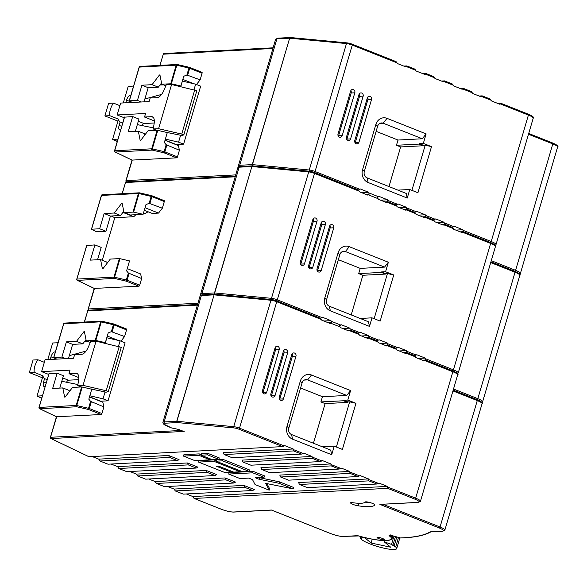 <?xml version="1.0" encoding="UTF-8"?>
<svg xmlns="http://www.w3.org/2000/svg" width="587" height="587" viewBox="0 0 587 587"><rect width="100%" height="100%" fill="white"/><g stroke="black" fill="none" stroke-linecap="round" stroke-linejoin="round"><path stroke-width="0.88" d="M55.303 352.031A5.034 2.26 -68.3 0 0 55.281 352.017A5.034 2.26 -68.3 0 0 54.818 351.951A5.034 2.26 -68.3 0 0 50.988 356.83L55.273 358.532M352.978 504.387A5.034 0.91 -163.6 0 0 358.246 505.833A42.315 7.624 -163.6 0 0 374.8 504.974A5.034 0.91 -163.6 0 0 374.822 504.923A5.034 0.91 -163.6 0 0 370.382 502.67A5.034 0.91 -163.6 0 0 365.18 502.032A32.241 5.811 16.4 0 1 352.567 502.692A5.034 0.91 -163.6 0 0 350.571 502.839A5.034 0.91 -163.6 0 0 352.978 504.387M382.489 538.477A3.779 0.682 -163.6 0 0 377.037 537.501A3.779 0.682 -163.6 0 0 378.842 538.661A3.779 0.682 -163.6 0 0 384.287 539.636A3.779 0.682 -163.6 0 0 382.489 538.477M81.63 386.943L82.217 387.024L76.758 405.558L76.171 405.478L81.63 386.943L72.524 387.42L65.296 396.863A1.005 0.455 111.7 0 1 64.864 397.179A1.005 0.455 111.7 0 1 64.768 397.164A1.005 0.455 111.7 0 1 64.599 396.9L62.794 387.926L69.075 390.421L69.31 391.617M357.894 535.667L343.102 536.467A1.005 0.88 -93 0 1 342.771 536.408C339.653 536.357 335.683 535.432 330.863 533.642L271.612 510.096M430.667 531.895L430.198 531.844C424.386 535.388 414.4 537.413 400.253 537.934L392.82 535.821C389.885 535.087 388.667 535.073 389.159 535.792C398.353 541.896 378.718 541.999 358.686 535.953L342.771 536.408M271.451 510.03L233.288 512.025C230.17 511.967 226.2 511.05 221.38 509.259L194.187 498.451L387.699 488.347L414.899 499.155C419.162 500.975 420.211 502.046 418.054 502.377L379.877 504.372L439.289 527.984C443.552 529.804 444.601 530.875 442.444 531.206L430.198 531.844L442.774 531.257A1.005 0.88 -93 0 1 442.444 531.206M336.373 447.023L349.669 401.846L355.957 403.306L342.39 449.415L334.23 446.171L322.351 446.788M78.673 379.657L68.415 380.193A2.517 1.13 -68.3 0 0 66.624 382.269M89.481 396.951L102.842 402.264L103.877 406.886L101.918 413.542A1.005 0.455 111.7 0 1 101.155 414.517L56.491 416.748M103.877 406.886L90.611 401.369L88.571 408.303L89.305 408.53A1.005 0.455 111.7 0 1 88.542 409.506L88.571 408.303L76.758 405.558L76.728 406.762L39.681 408.699L56.675 416.836L50.533 437.286L181.207 430.462M114.098 324.097L126.33 328.962A1.005 0.455 111.7 0 1 126.425 328.977A1.005 0.455 111.7 0 1 126.543 329.887L124.583 336.542L120.944 341.172M106.775 337.767L120.093 340.834L125.119 342.83L108.052 400.818L100.685 401.207A5.034 2.26 111.7 0 1 100.23 401.134L89.503 396.871M262.837 392.923A2.517 2.209 87 0 0 263.035 392.439L266.681 392.248L279.265 349.47L275.619 349.661L263.035 392.439M275.619 349.661A2.517 2.209 87 0 0 275.281 347.321M292.355 356.309L279.764 399.087L283.411 398.896L296.002 356.118L292.355 356.309A2.517 2.209 87 0 0 292.018 353.976M279.573 399.571A2.517 2.209 87 0 0 279.764 399.087M283.991 352.985L271.399 395.763L275.046 395.572L287.637 352.794L283.991 352.985A2.517 2.209 87 0 0 283.646 350.652M271.201 396.247A2.517 2.209 87 0 0 271.399 395.763M265.676 483.358L269.176 490.16L255.052 484.546L252.505 479.601L248.741 478.104L239.988 478.559L228.695 474.069L252.762 472.814L264.062 477.304L255.308 477.759L259.072 479.256L279.118 483.292L293.243 488.905L265.676 483.358M218.621 466.129L216.427 466.247L231.491 472.234L224.931 472.572L198.567 462.101L213.888 461.301L240.244 471.772L233.677 472.117L218.621 466.129M248.998 471.317L242.431 471.662L216.075 461.184L222.634 460.839L248.998 471.317L249.416 469.894L223.06 459.416L222.634 460.839M198.824 455.314L210.117 459.804L194.803 460.604L183.504 456.114L198.824 455.314L199.242 453.883L201.172 454.654M201.011 455.196L207.578 454.852L218.87 459.342L212.311 459.687L201.011 455.196L201.429 453.773L207.996 453.428L219.289 457.919L218.87 459.342M299.458 484.488L298.622 482.565L368.519 478.911L368.871 480.863L299.458 484.488L307.405 487.643L376.817 484.026L378.982 483.072L387.347 486.396L387.699 488.347M280.63 477.004L279.794 475.081L349.691 471.427L350.043 473.379L280.63 477.004L288.577 480.166L357.989 476.541L360.154 475.587L368.519 478.911M261.802 469.519L260.966 467.597L330.863 463.943L331.215 465.895L261.802 469.519L269.749 472.682L339.161 469.057L341.326 468.103L349.691 471.427M242.974 462.035L242.138 460.113L312.035 456.466L312.387 458.41L242.974 462.035L250.92 465.197L320.333 461.573L322.498 460.619L330.863 463.943M224.146 454.551L223.309 452.628L293.207 448.982L293.559 450.933L224.146 454.551L232.092 457.713L301.505 454.089L303.67 453.135L312.035 456.466M107.993 464.192L177.399 460.568L169.445 457.412L99.937 461.015L107.993 464.192L100.047 461.037L98.726 459.137L168.608 455.483L179.072 459.643L177.399 460.568M126.821 471.677L196.227 468.052L188.273 464.897L118.765 468.492L126.821 471.677L118.875 468.514L117.554 466.614L187.436 462.967L197.9 467.127L196.227 468.052M145.649 479.161L215.055 475.536L207.101 472.374L137.593 475.976L145.649 479.161L137.703 475.998L136.382 474.098L206.264 470.451L216.728 474.612L215.055 475.536M164.477 486.645L233.883 483.02L225.929 479.858L156.421 483.461L164.477 486.645L156.531 483.483L155.21 481.582L225.092 477.935L235.556 482.088L233.883 483.02M183.305 494.122L252.711 490.505L244.757 487.342L175.249 490.945L183.305 494.122L175.359 490.967L174.038 489.066L243.921 485.42L254.384 489.573L252.711 490.505M258.852 477.576L279.544 481.868L293.661 487.474L293.243 488.905M279.544 481.868L279.118 483.292M259.491 477.833L259.072 479.256M228.695 474.069L229.113 472.645L253.18 471.39L264.48 475.881L264.062 477.304M253.18 471.39L252.762 472.814M266.96 483.615L269.594 488.736L269.176 490.16M240.501 470.891L240.244 471.772M198.567 462.101L198.986 460.67L214.306 459.87L216.236 460.641M214.306 459.87L213.888 461.301M231.491 472.234L231.755 471.354M216.075 461.184L216.493 459.76L223.06 459.416M183.504 456.114L183.929 454.683L199.242 453.883M210.381 458.924L210.117 459.804M207.996 453.428L207.578 454.852M169.445 457.412L168.608 455.483M244.757 487.342L243.921 485.42M225.929 479.858L225.092 477.935M207.101 472.374L206.264 470.451M188.273 464.897L187.436 462.967M49.007 373.824L57.137 373.244L52.661 388.455L62.794 387.926M284.284 445.966L282.677 446.604L238.755 429.148A1.005 0.455 -68.3 0 0 239.518 428.172L284.284 445.966L284.842 445.658L293.207 448.982M129.881 471.515L136.382 474.098M148.709 478.999L155.21 481.582M167.537 486.484L174.038 489.066M186.365 493.968L192.866 496.551L387.347 486.396M92.225 456.554L98.726 459.137M111.053 464.031L117.554 466.614M89.165 456.708L87.845 456.209A1.005 0.455 -68.3 0 0 87.845 456.209A1.005 0.455 -68.3 0 0 87.94 456.224L89.165 456.708L282.677 446.604M192.243 322.615A10.074 1.812 -163.6 0 1 192.294 322.512L170.751 395.704A10.074 1.812 -163.6 0 0 170.7 395.807L162.863 422.427A10.074 1.812 16.4 0 1 164.162 421.943L176.731 421.29L214.101 294.865L176.892 421.297L233.721 426.661A5.034 0.91 16.4 0 1 239.518 428.172L276.734 301.74A5.034 0.91 -163.6 0 0 270.93 300.236L233.721 426.661A1.005 0.726 -84.6 0 0 234.118 427.945L177.289 422.574A1.005 0.88 -93 0 1 176.731 421.29L176.892 421.297A1.005 0.726 95.4 0 0 177.289 422.574L164.72 423.227A1.005 0.88 -93 0 1 164.162 421.943L201.37 295.51A10.074 1.812 -163.6 0 0 200.072 295.995L192.243 322.615A10.074 1.812 -163.6 0 0 192.228 322.725M183.68 431.423L51.091 438.57A1.005 0.66 115.6 0 1 50.687 438.247M57.137 373.244L63.418 375.739L59.786 388.08M90.611 401.369L88.82 399.204L91.748 389.232L82.217 387.024M192.866 496.551L194.077 498.429L221.292 509.245A1.005 0.455 -68.3 0 0 221.38 509.259M418.054 502.377A1.005 0.88 -93 0 0 418.384 502.435L379.877 504.372M425.472 360.014L422.413 360.176L425.472 360.014L424.284 360.917L415.912 357.586L414.591 355.693L416.755 354.739L425.12 358.063L425.472 360.014L452.76 370.837A1.005 0.455 111.7 0 1 452.871 371.747A10.074 1.812 16.4 0 1 457.677 374.844L420.461 501.276A10.074 1.812 -163.6 0 0 415.662 498.18A1.005 0.455 111.7 0 1 414.899 499.155M406.644 352.53L403.585 352.692L406.644 352.53L405.456 353.433L397.083 350.109L395.763 348.208L397.927 347.255L406.292 350.578L406.644 352.53L414.701 355.707L406.74 352.567M387.816 345.046L384.756 345.207L387.816 345.046L386.628 345.948L378.255 342.625L376.935 340.724L379.099 339.77L387.464 343.094L387.816 345.046L395.873 348.23L387.912 345.09M368.988 337.562L365.928 337.723L368.988 337.562L367.8 338.464L359.427 335.14L358.107 333.24L360.271 332.286L368.636 335.61L368.988 337.562L377.045 340.746L369.084 337.606M350.16 330.077L347.1 330.239L350.16 330.077L348.972 330.98L340.599 327.656L339.279 325.756L341.443 324.802L349.808 328.133L350.16 330.077L358.217 333.262L350.256 330.121M323.899 321.016L330.98 320.649L331.332 322.601L328.272 322.755L331.332 322.601L330.143 323.496L321.771 320.172L321.493 319.533L276.734 301.74A1.005 0.455 -68.3 0 0 276.616 300.83A1.005 0.455 -68.3 0 0 276.528 300.815A4.028 0.726 -163.6 0 0 271.884 299.612A4.028 0.726 16.4 0 1 276.528 300.815M334.23 446.171L331.714 454.727L292.59 439.179A10.074 8.82 -93 0 1 287.021 426.345L300.309 381.19A10.074 8.82 -93 0 1 311.477 375.012L350.593 390.56L346.763 395.44L307.647 379.892A5.034 4.41 87 0 0 305.981 379.613A5.034 4.41 87 0 0 302.063 382.981L288.775 428.136A5.034 4.41 87 0 0 291.556 434.549L330.679 450.097L331.714 454.727M355.957 403.306L347.798 400.063L350.593 390.56M266.681 392.248A2.517 2.209 -93 0 1 262.492 390.582L275.083 347.805A2.517 2.209 -93 0 1 279.265 349.47M275.046 395.572A2.517 2.209 -93 0 1 270.864 393.906L283.455 351.129A2.517 2.209 -93 0 1 287.637 352.794M283.411 398.896A2.517 2.209 -93 0 1 279.229 397.238L291.82 354.46A2.517 2.209 -93 0 1 296.002 356.118M56.778 359.127L53.813 357.505L61.899 357.087L65.847 358.657M365.063 502.186A42.315 7.624 -163.6 0 0 369.282 502.362M276.565 300.808A1.005 0.455 -68.3 0 0 277.291 299.84L322.05 317.633L320.561 318.293L276.616 300.83L271.7 299.553A1.005 0.726 -84.6 0 1 271.884 299.612M276.697 300.882L320.451 318.271L321.493 319.533M313.429 443.244L325.103 403.599L347.709 402.418L347.849 401.941L343.666 400.283L347.798 400.063M347.849 401.941L349.669 401.846M325.103 403.599L320.913 401.934L322.454 396.709L346.763 395.44M320.913 401.934L343.527 400.76L343.666 400.283M85.152 340.746L87.206 341.568M124.583 336.542L111.361 331.662L108.206 332.932L105.337 342.661L103.019 342.786M85.996 339.638L82.789 343.843L72.649 344.371L68.481 358.518M400.253 537.934A1.005 0.873 87.9 0 0 400.569 537.993L392.82 535.821M86.04 351.085L69.325 355.649M119.205 346.543L106.196 390.744L83.038 385.366L77.733 385.644L78.607 380.134A10.074 4.52 111.7 0 0 76.904 373.479A10.074 4.52 111.7 0 0 75.98 373.332L69.002 373.699L70.051 370.133L41.604 371.622L45.104 359.736L73.551 358.253L74.6 354.687L81.578 354.321A10.074 4.52 -68.3 0 0 88.351 347.034L90.743 341.443L96.048 341.164L121.296 347.372L108.287 391.573L105.895 392.263L105.058 391.933L103.026 398.822L108.052 400.818M120.093 340.834L118.464 346.367M107.282 336.065L118.126 340.379M42.425 377.793L29.35 372.598L34.215 372.349L42.998 375.841A10.074 4.52 -68.3 0 0 44.568 378.63L43.57 382.02A5.034 2.26 -68.3 0 0 44.142 386.576A5.034 2.26 -68.3 0 0 45.162 386.51M41.604 371.622L48.706 374.44M55.075 359.215L55.303 358.422M103.026 398.822L89.833 395.763M77.733 385.644L81.072 386.972M69.002 373.699L78.79 377.588M77.902 384.551L61.782 381.286M42.433 395.77L37.062 396.115A10.074 4.52 111.7 0 1 37.032 396.115L41.721 398.199M34.215 372.349A10.074 4.52 111.7 0 1 37.913 359.772L33.048 360.022L29.35 372.598M58.032 342.764L52.698 342.984A10.074 4.52 -68.3 0 0 52.669 342.991L47.782 359.596M87.991 341.531L84.44 341.678M111.361 331.662L113.401 324.728L101.258 321.911L95.806 340.445L105.337 342.661M95.806 340.445L86.238 340.834L90.31 342.456M86.238 340.834L84.44 331.86A1.005 0.455 111.7 0 0 84.264 331.596A1.005 0.455 111.7 0 0 83.736 331.897L76.508 341.348L66.375 341.876L72.649 344.371M82.789 343.843L76.508 341.348M66.375 341.876L61.899 357.087M50.211 359.471L50.988 356.83M83.038 385.366L96.048 341.164M105.234 343.3L106.863 337.767M106.196 390.744L108.287 391.573M90.442 388.932L105.058 391.933M91.719 389.225L91.829 388.858M44.568 378.63L47.173 379.664M44.341 362.326L37.913 359.772M42.998 375.841L37.032 396.115M343.527 400.76L347.709 402.418M322.454 396.709L300.581 388.014M119.396 258.61L119.983 258.691L114.531 277.225L113.944 277.145L119.396 258.61L110.29 259.087L103.07 268.53A1.005 0.455 111.7 0 1 102.63 268.846A1.005 0.455 111.7 0 1 102.542 268.831A1.005 0.455 111.7 0 1 102.365 268.567L100.568 259.593L106.841 262.088L107.083 263.284M127.254 268.619L140.616 273.931L141.65 278.554L139.691 285.209A1.005 0.455 111.7 0 1 138.921 286.185L94.265 288.422M141.65 278.554L128.384 273.036L126.344 279.97L127.078 280.197A1.005 0.455 111.7 0 1 126.308 281.173L126.344 279.97L114.531 277.225L114.502 278.429L77.447 280.366L94.448 288.51L88.299 308.953L197.944 303.23M151.872 195.764L164.103 200.629A1.005 0.455 111.7 0 1 164.199 200.644A1.005 0.455 111.7 0 1 164.309 201.554L162.35 208.209L158.519 213.088L152.202 213.419L144.299 210.278M148.1 211.79L144.974 213.565L143.507 212.978M135.839 214.71L133.755 216.72L114.788 217.711L102.263 260.268M119.983 258.691L129.522 260.899L126.587 270.871L128.384 273.036M86.781 245.491L94.911 244.911L101.184 247.406L97.552 259.748M162.35 208.209L149.135 203.329L145.972 204.599L143.111 214.328L130.285 214.996L124.004 212.501L122.206 203.528A1.005 0.455 111.7 0 0 122.037 203.263A1.005 0.455 111.7 0 0 121.502 203.564L114.282 213.015L104.141 213.543L110.422 216.038L105.939 231.249L96.517 231.74L91.447 229.224L99.665 228.754L105.939 231.249M123.769 211.305L120.555 215.51L110.422 216.038M374.146 318.69L387.442 273.513L393.73 274.973L380.156 321.082L371.997 317.838L360.125 318.455M300.61 264.59A2.517 2.209 87 0 0 300.801 264.106L304.448 263.915L317.039 221.138L313.392 221.328L300.801 264.106M313.392 221.328A2.517 2.209 87 0 0 313.047 218.988M330.129 227.976L317.538 270.754L321.184 270.563L333.776 227.785L330.129 227.976A2.517 2.209 87 0 0 329.784 225.643M317.34 271.238A2.517 2.209 87 0 0 317.538 270.754M321.757 224.652L309.173 267.43L312.82 267.239L325.403 224.461L321.757 224.652A2.517 2.209 87 0 0 321.419 222.319M308.975 267.914A2.517 2.209 87 0 0 309.173 267.43M94.911 244.911L90.435 260.122L100.568 259.593M399.211 350.953L406.292 350.578M380.383 343.468L387.464 343.094M361.555 335.984L368.636 335.61M342.727 328.5L349.808 328.133M418.039 358.43L425.12 358.063M322.05 317.633L322.615 317.325L330.98 320.649M202.354 294.828A1.005 0.88 -93 0 1 201.928 293.61L239.144 167.178A1.005 0.88 -93 0 1 239.922 166.51L252.491 165.85A1.005 0.88 -93 0 0 251.713 166.525L239.144 167.178A10.074 1.812 -163.6 0 0 237.845 167.662L230.009 194.282A10.074 1.812 -163.6 0 1 230.06 194.18L208.517 267.371A10.074 1.812 -163.6 0 0 208.466 267.474L200.637 294.094A10.074 1.812 16.4 0 1 201.928 293.61L214.497 292.957L251.874 166.532L214.659 292.964L271.488 298.328A5.034 0.91 16.4 0 1 277.291 299.84L314.5 173.407A5.034 0.91 -163.6 0 0 308.703 171.903L271.488 298.328A1.005 0.726 -84.6 0 0 271.81 299.568M463.238 231.682L460.186 231.843L463.238 231.682L462.05 232.584L453.685 229.253L452.364 227.36L454.521 226.406L462.894 229.73L463.238 231.682L490.527 242.504A1.005 0.455 111.7 0 1 490.644 243.414A10.074 1.812 16.4 0 1 495.443 246.511L458.234 372.943A10.074 1.812 -163.6 0 0 453.435 369.847A1.005 0.455 111.7 0 1 452.709 370.815M444.41 224.197L441.358 224.359L444.41 224.197L443.222 225.1L434.857 221.776L433.536 219.876L435.693 218.922L444.066 222.246L444.41 224.197L452.474 227.374L444.513 224.234M425.582 216.713L422.53 216.874L425.582 216.713L424.394 217.616L416.029 214.292L414.708 212.391L416.865 211.437L425.237 214.761L425.582 216.713L433.646 219.898L425.685 216.757M406.754 209.229L403.702 209.39L406.754 209.229L405.566 210.131L397.201 206.807L395.88 204.907L398.037 203.953L406.409 207.284L406.754 209.229L414.818 212.413L406.857 209.273M387.926 201.745L384.874 201.906L387.926 201.745L386.738 202.647L378.373 199.323L377.052 197.423L379.209 196.469L387.581 199.8L387.926 201.745L395.99 204.929L388.029 201.789M361.665 192.683L368.753 192.316L369.098 194.268L366.046 194.422L369.098 194.268L367.91 195.163L359.545 191.839L359.266 191.201L314.5 173.407A1.005 0.455 -68.3 0 0 314.39 172.497A1.005 0.455 -68.3 0 0 314.294 172.483A4.028 0.726 -163.6 0 0 309.657 171.279A4.028 0.726 16.4 0 1 314.294 172.483M371.997 317.838L369.48 326.394L330.364 310.846A10.074 8.82 -93 0 1 324.787 298.013L338.083 252.858A10.074 8.82 -93 0 1 349.243 246.679L388.367 262.228L384.536 267.107L345.413 251.559A5.034 4.41 87 0 0 343.755 251.28A5.034 4.41 87 0 0 339.829 254.648L326.541 299.803A5.034 4.41 87 0 0 329.329 306.216L368.445 321.764L369.48 326.394M393.73 274.973L385.571 271.73L388.367 262.228M304.448 263.915A2.517 2.209 -93 0 1 300.265 262.25L312.856 219.472A2.517 2.209 -93 0 1 317.039 221.138M312.82 267.239A2.517 2.209 -93 0 1 308.63 265.573L321.221 222.796A2.517 2.209 -93 0 1 325.403 224.461M321.184 270.563A2.517 2.209 -93 0 1 317.002 268.905L329.593 226.127A2.517 2.209 -93 0 1 333.776 227.785M114.788 217.711L111.2 215.994M314.339 172.475A1.005 0.455 -68.3 0 0 315.065 171.507L359.824 189.3L358.334 189.961L314.39 172.497L309.474 171.228A1.005 0.726 -84.6 0 1 309.657 171.279M314.463 172.549L358.224 189.939L359.266 191.201M351.202 314.911L362.869 275.266L385.483 274.085L385.622 273.608L381.433 271.95L385.571 271.73M385.622 273.608L387.442 273.513M362.869 275.266L358.686 273.601L360.227 268.376L384.536 267.107M358.686 273.601L381.293 272.427L381.433 271.95M122.918 212.413L133.755 216.72M145.048 207.732L158.519 213.088M149.135 203.329L151.175 196.396L139.031 193.578L133.572 212.112L143.111 214.328M133.572 212.112L124.004 212.501M120.555 215.51L114.282 213.015M104.141 213.543L99.665 228.754M381.293 272.427L385.483 274.085M360.227 268.376L338.354 259.681M130.85 95.365A5.034 2.26 -68.3 0 0 130.82 95.358A5.034 2.26 -68.3 0 0 130.358 95.285A5.034 2.26 -68.3 0 0 126.528 100.164L130.813 101.867M157.169 130.277L157.756 130.358L152.304 148.893L151.71 148.812L157.169 130.277L148.063 130.754L140.836 140.198A1.005 0.455 111.7 0 1 140.403 140.513A1.005 0.455 111.7 0 1 140.308 140.498A1.005 0.455 111.7 0 1 140.139 140.234L138.334 131.261L144.615 133.755L144.85 134.951M411.92 190.357L425.215 145.18L431.496 146.64L417.929 192.749L409.77 189.506L397.891 190.122M154.212 122.991L143.962 123.527A2.517 1.13 -68.3 0 0 142.164 125.603M165.02 140.286L178.389 145.598L179.417 150.221L177.457 156.876A1.005 0.455 111.7 0 1 176.694 157.852L132.031 160.09M179.417 150.221L166.15 144.703L164.111 151.637L164.844 151.864A1.005 0.455 111.7 0 1 164.081 152.84L164.111 151.637L152.304 148.893L152.268 150.096L115.221 152.033L132.214 160.178L126.073 180.62L235.717 174.897M189.638 67.432L201.877 72.296A1.005 0.455 111.7 0 1 201.965 72.311A1.005 0.455 111.7 0 1 202.082 73.221L200.123 79.876L196.484 84.506M182.322 81.101L195.64 84.168L200.659 86.164L183.592 144.153L176.232 144.541A5.034 2.26 111.7 0 1 175.77 144.468L165.042 140.205M338.376 136.257A2.517 2.209 87 0 0 338.574 135.773L342.221 135.582L354.812 92.805L351.165 92.995L338.574 135.773M351.165 92.995A2.517 2.209 87 0 0 350.821 90.655M367.895 99.643L355.311 142.421L358.958 142.23L371.542 99.452L367.895 99.643A2.517 2.209 87 0 0 367.557 97.31M355.113 142.905A2.517 2.209 87 0 0 355.311 142.421M359.53 96.319L346.939 139.097L350.586 138.906L363.177 96.129L359.53 96.319A2.517 2.209 87 0 0 359.185 93.986M346.748 139.581A2.517 2.209 87 0 0 346.939 139.097M124.547 117.158L132.677 116.578L128.201 131.789L138.334 131.261M436.977 222.62L444.066 222.246M418.149 215.136L425.237 214.761M399.321 207.651L406.409 207.284M380.493 200.167L387.581 199.8M455.806 230.097L462.894 229.73M359.824 189.3L360.381 188.992L368.753 192.316M240.127 166.495A1.005 0.88 -93 0 1 239.701 165.277L276.91 38.845A1.005 0.88 -93 0 1 277.695 38.177L290.264 37.517A1.005 0.88 -93 0 0 289.479 38.192L276.91 38.845A10.074 1.812 -163.6 0 0 275.619 39.329L267.782 65.949A10.074 1.812 -163.6 0 1 267.833 65.847L246.291 139.038A10.074 1.812 -163.6 0 0 246.239 139.141L238.403 165.761A10.074 1.812 16.4 0 1 239.701 165.277L252.271 164.624L289.64 38.199L252.432 164.631L309.261 170.003A5.034 0.91 16.4 0 1 315.065 171.507L352.273 45.074A5.034 0.91 -163.6 0 0 346.469 43.57L309.261 170.003A1.005 0.726 -84.6 0 0 309.584 171.235M132.677 116.578L138.958 119.073L135.326 131.415M166.15 144.703L164.36 142.538L167.295 132.567L157.756 130.358M497.952 103.51L501.012 103.349L499.823 104.251L491.451 100.92L490.13 99.027L482.287 95.901M479.124 96.026L482.184 95.864L480.995 96.767L472.623 93.443L471.302 91.543L463.459 88.424M460.296 88.542L463.356 88.38L462.167 89.283L453.795 85.959L452.474 84.058L444.63 80.94M441.468 81.057L444.528 80.896L443.339 81.798L434.967 78.475L433.646 76.574L425.802 73.456M422.64 73.573L425.7 73.412L424.511 74.314L416.139 70.99L414.818 69.09L406.974 65.971M403.812 66.089L406.872 65.935L405.683 66.837L397.311 63.506L397.032 62.868L352.273 45.074A1.005 0.455 -68.3 0 0 352.156 44.164A1.005 0.455 -68.3 0 0 352.068 44.15A4.028 0.726 16.4 0 0 347.423 42.946A1.005 0.726 -84.6 0 0 346.469 43.57L289.64 38.199A1.005 0.726 -84.6 0 1 290.594 37.575M409.77 189.506L407.253 198.061L368.13 182.513A10.074 8.82 -93 0 1 362.561 169.68L375.849 124.525A10.074 8.82 -93 0 1 387.016 118.347L426.133 133.895L422.31 138.774L383.186 123.226A5.034 4.41 87 0 0 381.521 122.947A5.034 4.41 87 0 0 377.602 126.315L364.314 171.47A5.034 4.41 87 0 0 367.095 177.883L406.219 193.431L407.253 198.061M431.496 146.64L423.337 143.397L426.133 133.895M342.221 135.582A2.517 2.209 -93 0 1 338.031 133.917L350.622 91.139A2.517 2.209 -93 0 1 354.812 92.805M350.586 138.906A2.517 2.209 -93 0 1 346.403 137.241L358.995 94.463A2.517 2.209 -93 0 1 363.177 96.129M358.958 142.23A2.517 2.209 -93 0 1 354.768 140.572L367.359 97.794A2.517 2.209 -93 0 1 371.542 99.452M132.317 102.461L129.353 100.839L137.439 100.421L141.386 101.991M352.237 44.216L396.1 61.628L352.156 44.164L347.24 42.895L290.411 37.524A1.005 1.005 0 0 0 290.264 37.517A1.005 0.88 -93 0 1 290.36 37.517M395.99 61.606L397.032 62.868M388.976 186.578L400.642 146.933L423.249 145.752L423.388 145.275L419.206 143.617L423.337 143.397M423.388 145.275L425.215 145.18M400.642 146.933L396.46 145.268L397.993 140.044L422.31 138.774M396.46 145.268L419.067 144.094L419.206 143.617M160.691 84.08L162.746 84.902M200.123 79.876L186.901 74.997L183.746 76.266L180.877 85.996L178.565 86.12M161.535 82.98L158.329 87.177L148.188 87.705L144.028 101.852M501.012 103.349L528.3 114.171A1.005 0.455 111.7 0 1 528.41 115.081A10.074 1.812 16.4 0 1 533.216 118.178L496.008 244.61A10.074 1.812 -163.6 0 0 491.202 241.514A1.005 0.455 111.7 0 1 490.475 242.482M482.184 95.864L490.13 99.027M463.356 88.38L471.302 91.543M444.528 80.896L452.474 84.058M425.7 73.412L433.646 76.574M406.872 65.935L414.818 69.09M161.586 94.419L144.872 98.983M194.745 89.877L181.735 134.078L158.585 128.7L153.273 128.979L154.146 123.468A10.074 4.52 111.7 0 0 152.444 116.813A10.074 4.52 111.7 0 0 151.519 116.666L144.541 117.033L145.591 113.467L117.151 114.957L120.643 103.07L149.091 101.588L150.14 98.022L157.118 97.655A10.074 4.52 -68.3 0 0 163.89 90.369L166.282 84.777L171.595 84.499L196.836 90.706L183.826 134.907L181.434 135.597L180.598 135.267L178.573 142.157L183.592 144.153M195.64 84.168L194.011 89.701M182.821 79.399L193.673 83.714M117.965 121.127L104.89 115.933L109.754 115.683L118.537 119.176A10.074 4.52 -68.3 0 0 120.115 121.964L119.117 125.354A5.034 2.26 -68.3 0 0 119.682 129.91A5.034 2.26 -68.3 0 0 120.702 129.844M117.151 114.957L124.253 117.774M130.615 102.549L130.85 101.756M178.573 142.157L165.373 139.097M153.273 128.979L156.612 130.307M144.541 117.033L154.33 120.922M153.449 127.885L137.321 124.62M117.972 139.104L112.601 139.449A10.074 4.52 111.7 0 1 112.572 139.449L117.261 141.533M109.754 115.683A10.074 4.52 111.7 0 1 113.452 103.107L108.595 103.356L104.89 115.933M133.572 86.098L128.237 86.318A10.074 4.52 -68.3 0 0 128.208 86.326L123.321 102.93M163.531 84.866L159.98 85.012M186.901 74.997L188.941 68.063L176.797 65.245L171.345 83.78L180.877 85.996M171.345 83.78L161.777 84.168L165.85 85.79M161.777 84.168L159.98 75.195A1.005 0.455 111.7 0 0 159.803 74.931A1.005 0.455 111.7 0 0 159.275 75.231L152.055 84.682L141.915 85.21L148.188 87.705M158.329 87.177L152.055 84.682M141.915 85.21L137.439 100.421M125.75 102.806L126.528 100.164M158.585 128.7L171.595 84.499M180.781 86.634L182.403 81.101M181.735 134.078L183.826 134.907M165.989 132.266L180.598 135.267M167.258 132.559L167.368 132.192M120.115 121.964L122.712 122.999M119.88 105.66L113.452 103.107M118.537 119.176L112.572 139.449M419.067 144.094L423.249 145.752M397.993 140.044L376.12 131.349M371.123 543.026L390.715 547.223L384.368 541.948L391.529 544.384L395.66 546.981A18.637 3.361 16.4 0 1 396.68 548.632A18.637 3.361 16.4 0 1 381.396 547.561A18.637 3.361 16.4 0 1 361.944 539.761L360.477 538.543L361.841 538.837L360.543 537.751L364.769 537.751L371.123 543.026L372.268 539.145M384.368 541.948L384.749 540.634M391.529 544.384L393.95 536.158M392.828 545.47L395.447 536.584M394.2 545.763L396.783 536.966M360.477 538.543L360.675 537.861M360.543 537.751L360.895 536.562M358.995 503.294L358.246 505.833M392.952 535.88L392.27 538.198A36.343 6.552 -163.6 0 0 390.744 535.373M389.159 535.792A1.005 0.917 -49.9 0 0 390.223 535.315M197.386 305.13L87.742 310.853L84.447 322.043M101.155 414.517L88.542 409.506L76.728 406.762A1.005 0.88 -93 0 1 76.171 405.478L39.124 407.415A1.005 0.88 87 0 0 39.681 408.699A1.005 0.66 115.6 0 1 39.278 408.376M368.871 480.863L376.817 484.026M350.043 473.379L357.989 476.541M331.215 465.895L339.161 469.057M312.387 458.41L320.333 461.573M293.559 450.933L301.505 454.089M91.264 401.875L89.305 408.53L101.918 413.542M49.051 373.67L38.991 407.459A1.005 1.005 0 0 0 39.52 408.655L56.565 416.821M39.087 407.583L48.926 373.714M87.654 456.084A1.005 0.66 -64.4 0 0 87.94 456.224L51.091 438.57A1.005 0.88 87 0 1 50.533 437.286L50.497 437.454M164.72 423.227A9.069 1.636 -163.6 0 0 167.875 426.448L171.661 427.96L178.764 429.471L184.179 431.621M368.797 479.557L378.424 483.38M349.969 472.073L359.596 475.896M331.141 464.588L340.768 468.411M312.313 457.104L321.94 460.927M293.485 449.62L303.112 453.443M238.755 429.148A4.028 0.726 -163.6 0 0 234.118 427.945M65.076 397.091L64.599 396.9M221.211 509.193A1.005 0.455 -68.3 0 0 221.292 509.245C226.215 511.094 230.331 512.04 233.626 512.077A1.005 0.88 -93 0 1 233.288 512.025M424.841 360.609L452.871 371.747L415.662 498.18L387.625 487.034M392.842 535.828L389.702 535.315L390.194 534.772M406.013 353.125L415.633 356.947M387.185 345.64L396.805 349.463M368.357 338.156L377.977 341.979M349.529 330.672L359.149 334.495M330.701 323.188L340.321 327.018M200.072 295.995L202.155 294.843A1.005 0.88 -93 0 0 201.37 295.51L213.939 294.857A1.005 0.88 -93 0 1 214.725 294.182A1.005 1.005 0 0 1 214.871 294.19L271.7 299.553A1.005 0.726 -84.6 0 0 270.93 300.236L214.101 294.865A1.005 0.726 -84.6 0 1 215.055 294.241M291.556 434.549L292.59 439.179M288.775 428.136L287.021 426.345M302.063 382.981L300.309 381.19M452.944 390.913L477.268 400.576L440.052 527.009L382.885 504.284M304.36 380.06L307.647 379.892L311.477 375.012M453.171 390.157L477.062 399.652A1.005 0.455 111.7 0 1 477.15 399.666A1.005 0.455 111.7 0 1 477.268 400.576A10.074 1.812 16.4 0 1 482.066 403.673L444.858 530.105A10.074 1.812 16.4 0 0 440.052 527.009A1.005 0.455 111.7 0 1 439.289 527.984M425.568 360.051L452.665 370.823A1.005 0.455 111.7 0 1 452.76 370.837C457.236 372.855 458.873 374.198 457.677 374.844M84.33 322.05L87.742 310.853A1.005 0.88 -93 0 1 88.527 310.178A1.005 1.005 0 0 0 87.61 310.905L87.698 311.015M202.155 294.843L214.725 294.182A1.005 0.88 -93 0 1 214.82 294.182M63.697 323.921L53.813 357.505M95.211 340.365L100.67 321.83L101.258 321.911L101.734 321.184L113.819 324.009M126.543 329.887L114.135 324.956A1.005 0.455 -68.3 0 0 114.025 324.046A1.005 0.455 -68.3 0 0 113.929 324.031L113.401 324.728L114.135 324.956L112.176 331.611M43.57 382.02L46.175 383.054M89.532 396.768L100.685 401.207M75.98 373.332L77.675 374.007M62.765 377.947L68.415 380.193M37.062 396.115L41.78 397.986M83.736 331.897L84.506 332.205M126.425 328.977L114.025 324.046A1.005 1.005 0 0 0 113.878 324.002L101.734 321.184A1.005 1.005 0 0 0 101.456 321.155A1.005 0.88 -93 0 0 100.67 321.83L63.741 323.76A1.005 0.88 -93 0 1 64.526 323.085A1.005 1.005 0 0 0 63.616 323.804L53.681 357.556M64.526 323.085L101.456 321.155A1.005 0.88 -93 0 1 101.69 321.184M235.16 176.797L125.515 182.52L122.221 193.71M138.921 286.185L126.308 281.173L114.502 278.429A1.005 0.88 -93 0 1 113.944 277.145L76.89 279.082A1.005 0.88 87 0 0 77.447 280.366A1.005 0.66 115.6 0 1 77.044 280.043M129.037 273.542L127.078 280.197L139.691 285.209M86.825 245.337L76.765 279.126A1.005 1.005 0 0 0 77.293 280.322L94.331 288.488M76.853 279.251L86.693 245.381M88.725 310.171A1.005 0.88 87 0 1 88.299 308.953L88.27 309.122M94.228 288.437L88.175 308.997A1.005 1.005 0 0 0 88.666 310.171A1.005 0.66 115.6 0 1 88.454 309.914M406.571 351.224L416.198 355.047M387.743 343.74L397.37 347.563M368.915 336.256L378.534 340.078M350.087 328.771L359.706 332.594M331.259 321.287L340.878 325.11M214.959 294.197A1.005 0.88 -93 0 1 214.497 292.957L214.659 292.964A1.005 0.726 95.4 0 0 214.981 294.197M102.842 268.758L102.365 268.567M462.607 232.276L490.644 243.414L453.435 369.847L425.399 358.701M443.779 224.792L453.406 228.614M424.951 217.307L434.578 221.13M406.123 209.823L415.75 213.646M387.295 202.339L396.922 206.162M368.467 194.855L378.094 198.685M252.586 165.85A1.005 0.88 -93 0 0 252.491 165.85A1.005 1.005 0 0 1 252.637 165.857L309.474 171.228A1.005 0.726 -84.6 0 0 308.703 171.903L251.874 166.532A1.005 0.726 -84.6 0 1 252.828 165.908M329.329 306.216L330.364 310.846M326.541 299.803L324.787 298.013M339.829 254.648L338.083 252.858M490.717 262.58L515.034 272.243L477.825 398.676L453.509 389.005M342.133 251.728L345.413 251.559L349.243 246.679M490.937 261.824L514.828 271.319A1.005 0.455 111.7 0 1 514.924 271.333A1.005 0.455 111.7 0 1 515.034 272.243A10.074 1.812 16.4 0 1 519.84 275.34L482.631 401.772A10.074 1.812 16.4 0 0 477.825 398.676A1.005 0.455 111.7 0 1 477.099 399.644M463.341 231.718L490.438 242.49A1.005 0.455 111.7 0 1 490.527 242.504C495.002 244.522 496.646 245.865 495.443 246.511M122.103 193.717L125.515 182.52A1.005 0.88 -93 0 1 126.3 181.845A1.005 1.005 0 0 0 125.383 182.572L125.464 182.682M101.463 195.588L91.579 229.172M132.985 212.039L138.444 193.497L139.031 193.578L139.508 192.852L151.585 195.676M164.309 201.554L151.908 196.623A1.005 0.455 -68.3 0 0 151.791 195.713A1.005 0.455 -68.3 0 0 151.703 195.698L151.175 196.396L151.908 196.623L149.949 203.278M121.502 203.564L122.272 203.872M164.199 200.644L151.791 195.713A1.005 1.005 0 0 0 151.651 195.669L139.508 192.852A1.005 1.005 0 0 0 139.222 192.822A1.005 0.88 -93 0 0 138.444 193.497L101.514 195.427A1.005 0.88 -93 0 1 102.299 194.752A1.005 1.005 0 0 0 101.382 195.478L91.447 229.224M102.299 194.752L139.222 192.822A1.005 0.88 -93 0 1 139.464 192.852M272.926 48.464L163.281 54.187L159.987 65.377M176.694 157.852L164.081 152.84L152.268 150.096A1.005 0.88 -93 0 1 151.71 148.812L114.663 150.749A1.005 0.88 87 0 0 115.221 152.033A1.005 0.66 115.6 0 1 114.817 151.71M166.803 145.209L164.844 151.864L177.457 156.876M124.591 117.004L114.531 150.793A1.005 1.005 0 0 0 115.067 151.989L132.104 160.156M114.626 150.918L124.466 117.048M126.499 181.838A1.005 0.88 87 0 1 126.073 180.62L126.036 180.789M131.994 160.104L125.941 180.664A1.005 1.005 0 0 0 126.432 181.838A1.005 0.66 115.6 0 1 126.227 181.581M444.344 222.891L453.964 226.714M425.516 215.407L435.136 219.23M406.688 207.923L416.308 211.746M387.86 200.438L397.48 204.261M369.032 192.954L378.652 196.784M252.432 164.631A1.005 0.726 95.4 0 0 252.755 165.864A1.005 0.88 -93 0 1 252.271 164.624L252.432 164.631M140.616 140.425L140.139 140.234M500.381 103.943L528.41 115.081L491.202 241.514L463.172 230.368M481.553 96.459L491.172 100.282M462.725 88.975L472.344 92.797M443.897 81.49L453.516 85.313M425.069 74.006L434.688 77.836M406.241 66.522L415.86 70.352M367.095 177.883L368.13 182.513M364.314 171.47L362.561 169.68M377.602 126.315L375.849 124.525M528.491 134.247L552.807 143.91L515.599 270.343L491.275 260.672M379.899 123.395L383.186 123.226L387.016 118.347M528.711 133.491L552.602 142.986A1.005 0.455 111.7 0 1 552.69 143.001A1.005 0.455 111.7 0 1 552.807 143.91A10.074 1.812 16.4 0 1 557.606 147.007L520.398 273.439A10.074 1.812 16.4 0 0 515.599 270.343A1.005 0.455 111.7 0 1 514.872 271.311M501.115 103.385L528.205 114.157A1.005 0.455 111.7 0 1 528.3 114.171C532.776 116.189 534.412 117.532 533.216 118.178M159.869 65.384L163.281 54.187A1.005 0.88 -93 0 1 164.066 53.512A1.005 1.005 0 0 0 163.157 54.239L163.237 54.349M139.236 67.256L129.353 100.839M170.758 83.706L176.21 65.164L176.797 65.245L177.274 64.519L189.359 67.344M202.082 73.221L189.674 68.29A1.005 0.455 -68.3 0 0 189.564 67.38A1.005 0.455 -68.3 0 0 189.469 67.366L188.941 68.063L189.674 68.29L187.723 74.945M119.117 125.354L121.714 126.388M165.072 140.102L176.232 144.541M151.519 116.666L153.214 117.341M138.305 121.282L143.962 123.527M112.601 139.449L117.319 141.32M159.275 75.231L160.046 75.54M201.965 72.311L189.564 67.38A1.005 1.005 0 0 0 189.418 67.336L177.274 64.519A1.005 1.005 0 0 0 176.995 64.489A1.005 0.88 -93 0 0 176.21 65.164L139.28 67.094A1.005 0.88 -93 0 1 140.066 66.419A1.005 1.005 0 0 0 139.156 67.145L129.221 100.891M140.066 66.419L176.995 64.489A1.005 0.88 -93 0 1 177.23 64.519M395.66 546.981L398.47 537.45M358.591 535.946C374.924 540.341 385.688 541.603 390.891 539.739L392.27 538.198M162.863 422.427L163.237 423.851L171.573 427.945A1.005 1.005 0 0 0 171.734 427.989L178.668 429.464L183.914 431.54M56.455 416.763L50.401 437.33A1.005 1.005 0 0 0 50.937 438.526L87.786 456.18A1.005 1.005 0 0 0 87.845 456.209M418.384 502.435L420.461 501.276M233.626 512.077L271.561 510.096M271.524 510.081L330.774 533.627C335.698 535.483 339.807 536.423 343.102 536.467M482.066 403.673C483.27 403.02 481.626 401.684 477.15 399.666L453.171 390.135M430.961 531.785C424.878 535.425 414.745 537.501 400.569 537.993M442.774 531.257L444.858 530.105M197.577 304.484L88.527 310.178M358.562 535.931L357.923 535.682M200.637 294.094L200.761 295.166M457.544 373.772L458.234 372.943M519.84 275.34C521.036 274.687 519.4 273.351 514.924 271.333L490.945 261.802M481.942 402.601L482.631 401.772M235.343 176.151L126.3 181.845M239.922 166.51L237.845 167.662M238.403 165.761L238.535 166.833M495.318 245.439L496.008 244.61M557.606 147.007C558.809 146.354 557.166 145.018 552.69 143.001L528.718 133.469M519.708 274.268L520.398 273.439M273.116 47.818L164.066 53.512M277.695 38.177L275.619 39.329M396.68 548.632L399.857 537.839"/></g></svg>
